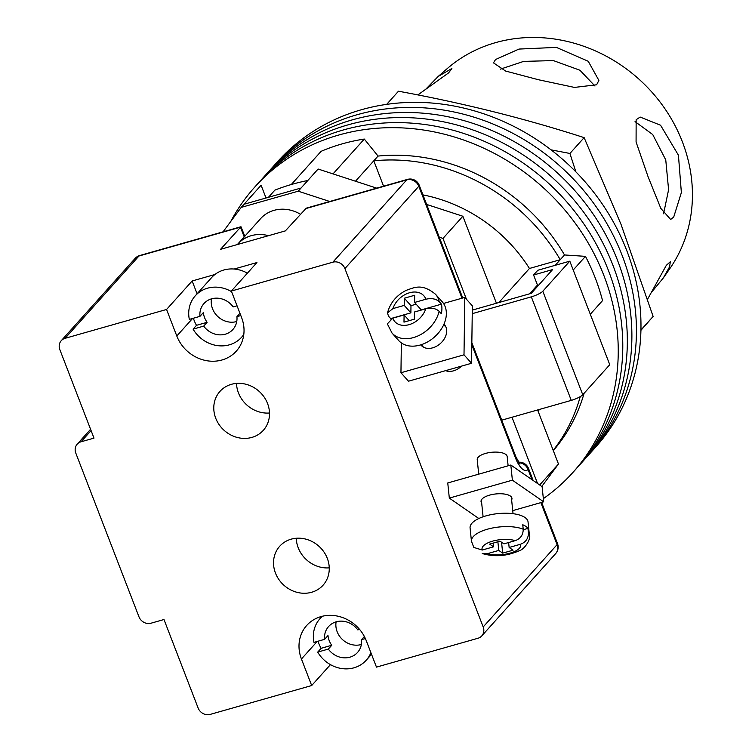 <?xml version="1.0" encoding="UTF-8"?>
<svg xmlns="http://www.w3.org/2000/svg" width="752" height="752" viewBox="0 0 752 752"><rect width="100%" height="100%" fill="white"/><g stroke="black" fill="none" stroke-linecap="round" stroke-linejoin="round"><path stroke-width="1.13" d="M230.761 221.464A213.7 192.117 41.9 0 1 254.872 186.938L259.421 181.871A213.7 192.117 41.9 0 1 608.481 270.598A213.7 192.117 41.9 0 1 577.461 467.396L582.01 462.33A213.7 192.117 41.9 0 0 613.03 265.531A213.7 192.117 41.9 0 0 263.971 176.805A213.7 192.117 41.9 0 1 613.03 265.531A213.7 192.117 41.9 0 1 582.01 462.33L586.56 457.263A213.7 192.117 41.9 0 0 617.58 260.465A213.7 192.117 41.9 0 0 268.52 171.738A213.7 192.117 41.9 0 1 617.58 260.465A213.7 192.117 41.9 0 1 586.56 457.263L591.1 452.196A213.7 192.117 41.9 0 0 622.13 255.398A213.7 192.117 41.9 0 0 273.061 166.681A213.7 192.117 41.9 0 1 622.13 255.398A213.7 192.117 41.9 0 1 591.1 452.196L595.65 447.13A213.7 192.117 41.9 0 0 626.67 250.331A213.7 192.117 41.9 0 0 277.61 161.614L259.421 181.871A213.7 192.117 41.9 0 1 608.481 270.598A213.7 192.117 41.9 0 1 577.461 467.396L572.911 472.453A213.7 192.117 41.9 0 1 543.348 498.642M254.872 186.938A213.7 192.117 41.9 0 1 603.941 275.655A213.7 192.117 41.9 0 1 572.911 472.453M573.221 270.006L585.47 256.357A203.989 183.385 41.9 0 1 602.549 300.603L590.292 314.251M291.315 184.513L321.104 151.331A203.989 183.385 41.9 0 1 364.297 139.054L378.049 156.068A184.56 165.919 41.9 0 1 564.508 254.956L585.47 256.357M333.014 173.9L364.297 139.054M584.116 393.249A184.56 165.919 41.9 0 1 553.312 450.627M553.19 450.335A184.56 165.919 -138.1 0 0 580.234 396.642M555.211 265.306L560.24 259.703A184.56 165.919 -138.1 0 0 373.791 160.815L378.049 156.068M422.944 194.89A150.56 135.351 -138.1 0 1 529.455 268.464L560.24 259.703L564.508 254.956M529.634 293.797L537.473 285.074M355.47 181.223L373.791 160.815L383.576 186.186M307.812 180.508A215.645 193.866 -138.1 0 0 274.884 190.124L268.436 197.306M529.455 268.464L498.849 302.558M538.216 411.523A150.56 135.351 -138.1 0 0 539.297 409.473M268.53 235.677A34 30.559 -138.1 0 0 237.905 243.939A34 30.559 -138.1 0 0 237.378 244.541M300.349 214.188A34 30.559 -138.1 0 0 260.634 218.616L237.905 243.939M376.696 188.141L318.115 169.031L301.063 188.028L244.052 204.243L261.104 185.246L266.02 197.992M496.433 303.244L462.865 216.247L426.628 204.431M541.797 486.45L558.473 464.022L537.614 409.953M466.456 299.258L442.975 238.412L439.271 237.2M329.771 201.489L298.224 191.196L241.204 207.402L223.053 231.832M537.558 483.517L511.98 417.247M244.052 204.243L241.204 207.402M301.063 188.028L298.224 191.196M462.865 216.247L442.975 238.412M558.473 464.022L539.663 484.974M472.294 310.106L531.269 293.336L552.588 269.592L533.582 274.997L537.84 286.023M501.744 420.161L571.276 400.384L531.326 296.852A9.71 2.096 -21.1 0 0 542.812 291.231L582.762 394.762A9.71 2.096 158.9 0 1 571.276 400.384M472.247 313.659L531.326 296.852M582.762 394.762L609.759 364.692L569.809 261.16L542.812 291.231M569.809 261.16L537.849 270.25L533.582 274.997M203.707 326.105L193.085 329.122L196.498 325.325L207.12 322.307L203.707 326.105A19.43 17.465 -138.1 0 0 232.894 329.489A19.43 17.465 -138.1 0 0 236.927 316.658L239.944 313.302M207.12 322.307A19.43 17.465 41.9 0 1 204.572 317.626A19.43 17.465 41.9 0 1 203.36 312.569L199.947 316.366L189.325 319.393A31.086 27.946 -138.1 0 1 195.313 295.752L211.65 277.544A31.086 27.946 -138.1 0 1 247.399 273.173M211.5 298.845A19.43 17.465 -138.1 0 0 212.534 308.762A19.43 17.465 -138.1 0 0 236.748 321.518M193.405 318.228A31.086 27.946 -138.1 0 0 194.204 320.578A31.086 27.946 -138.1 0 0 196.498 325.325M231.597 291.682A31.086 27.946 -138.1 0 0 195.313 295.752M193.085 329.122A31.086 27.946 -138.1 0 0 241.571 337.281A31.086 27.946 -138.1 0 0 243.798 334.405M236.927 316.658L240.809 315.549M237.059 305.82L233.167 306.919A19.43 17.465 -138.1 0 0 203.98 303.535A19.43 17.465 -138.1 0 0 199.947 316.366M364.372 636.502L361.552 639.642A19.43 17.465 41.9 0 1 357.52 652.473A19.43 17.465 41.9 0 1 328.333 649.079L331.745 645.282L321.123 648.309L317.711 652.106A31.086 27.946 41.9 0 0 366.196 660.256L371.526 654.315M322.561 616.208A31.086 27.946 41.9 0 0 319.938 618.727A31.086 27.946 41.9 0 0 313.96 642.368L324.582 639.35L327.985 635.553A19.43 17.465 -138.1 0 0 329.197 640.61A19.43 17.465 -138.1 0 0 331.745 645.282M361.374 644.492A19.43 17.465 41.9 0 1 337.159 631.746A19.43 17.465 41.9 0 1 336.125 621.829M321.123 648.309A31.086 27.946 41.9 0 1 318.839 643.552A31.086 27.946 41.9 0 1 318.03 641.212M324.582 639.35A19.43 17.465 41.9 0 1 328.615 626.519A19.43 17.465 41.9 0 1 357.802 629.903L359.578 629.396M370.896 652.67A31.086 27.946 41.9 0 1 366.196 660.256M365.378 638.551L361.552 639.642M328.333 649.079L317.711 652.106M420.81 344.848A15.538 11.299 -41.7 0 0 421.28 345.422A15.538 11.299 -41.7 0 0 432.701 347.828A15.538 11.299 -41.7 0 0 444.977 337.629A15.538 11.299 -41.7 0 0 444.47 324.723A15.538 11.299 -41.7 0 0 443.953 324.197M464.802 297.407L464.003 354.812L400.948 372.738L408.496 381.198L471.551 363.272L472.35 305.867L464.802 297.407L443.511 303.46M464.003 354.812L471.551 363.272M401.361 342.912L400.948 372.738M392.036 333.08L387.346 323.877L392.788 318.171L404.087 314.956L403.984 322.129L414.352 319.186L414.455 312.005L425.754 308.799C431.328 307.521 435.784 308.339 439.102 311.243A29.14 21.188 138.3 0 1 413.45 337.592A29.14 21.188 138.3 0 1 392.036 333.08L398.701 340.543A29.14 21.188 -41.7 0 0 420.105 345.055A29.14 21.188 -41.7 0 0 443.135 325.926A29.14 21.188 -41.7 0 0 442.185 301.74L435.521 294.276A29.14 21.188 138.3 0 1 439.234 301.674C435.925 298.77 431.479 297.961 425.886 299.23A19.43 14.119 -41.7 0 0 409.558 292.754A19.43 14.119 -41.7 0 0 392.92 308.602L404.219 305.387L404.322 298.215L414.69 295.263L414.587 302.445L425.886 299.23M461.606 366.092A15.059 10.942 138.3 0 1 453.578 370.821A15.059 10.942 138.3 0 1 445.607 370.642M392.92 308.602L387.487 312.879L388.455 316.113L390.673 318.604A29.14 21.188 -41.7 0 0 390.589 319.017M439.102 311.243L441.321 313.725A29.14 21.188 -41.7 0 0 441.452 304.156L439.234 301.674M390.673 318.604L410.883 312.851L404.219 305.387M410.883 312.851L410.977 305.679L404.322 298.215M410.977 305.679L416.157 304.203M441.452 304.156L421.252 309.909L414.587 302.445M409.173 320.653L404.087 314.956M481.675 502.985A15.538 6.035 -5.9 0 1 481.036 501.546A15.538 6.035 -5.9 0 1 489.543 495.145A15.538 6.035 -5.9 0 1 511.962 498.369A15.538 6.035 -5.9 0 1 511.623 499.911M543.677 501.819L512.375 480.171L449.32 498.097L447.76 482.963L510.824 465.027L542.117 486.676L543.677 501.819L512.732 510.617M512.375 480.171L510.824 465.027M478.817 518.504L449.32 498.097M473.816 547.437L482.258 550.032L493.556 546.817L489.646 544.11L500.005 541.167L503.925 543.865L515.223 540.66C520.525 538.686 523.195 534.869 523.213 529.22A29.14 11.318 174.1 0 0 487.39 529.22A29.14 11.318 174.1 0 0 471.448 541.224L473.816 547.437M508.126 465.798L507.177 456.567A15.059 5.847 174.1 0 0 485.463 453.447A15.059 5.847 174.1 0 0 477.219 459.651L478.714 474.164M471.448 541.224L470.075 527.866A29.14 11.318 -5.9 0 1 486.018 515.863A29.14 11.318 -5.9 0 1 528.045 521.907L529.417 535.264A29.14 11.318 174.1 0 0 528.43 532.83C528.421 538.47 525.751 542.286 520.431 544.269A19.43 7.548 -5.9 0 1 510.044 553.162A19.43 7.548 -5.9 0 1 487.475 553.641L498.773 550.426L502.684 553.134L513.052 550.182L509.142 547.475L520.431 544.269M523.251 529.718L527.97 528.374A29.14 11.318 -5.9 0 0 522.753 524.764L523.213 529.22M527.97 528.374L528.43 532.83M497.88 541.769L498.773 550.426M487.475 553.641L482.248 553.519C494.346 557.1 506.5 556.245 518.73 550.962C525.375 549.251 531.307 537.68 529.417 535.264M501.565 542.239L502.684 553.134M508.634 542.53L509.142 547.475M493.171 543.104L493.556 546.817M267.552 403.495A29.14 26.198 41.9 0 1 263.322 430.332A29.14 26.198 41.9 0 1 215.73 418.234A29.14 26.198 41.9 0 1 219.96 391.397A29.14 26.198 41.9 0 1 267.552 403.495M269.498 413.008A29.14 26.198 41.9 0 1 238.459 392.911A29.14 26.198 41.9 0 1 236.523 383.398M275.476 573.09A29.14 26.198 -138.1 0 0 323.078 585.188A29.14 26.198 -138.1 0 0 327.308 558.351A29.14 26.198 -138.1 0 0 279.706 546.253A29.14 26.198 -138.1 0 0 275.476 573.09M296.269 538.253A29.14 26.198 -138.1 0 0 298.215 547.766A29.14 26.198 -138.1 0 0 329.244 567.854M317.184 641.456L301.439 658.996A36.425 32.75 -138.1 0 1 306.722 625.448A36.425 32.75 -138.1 0 1 366.224 640.572L376.47 667.118L477.971 638.26A9.71 8.733 -138.1 0 0 481.778 635.901A9.71 8.733 -138.1 0 0 483.188 626.952L344.905 268.577A9.71 8.733 -138.1 0 0 332.854 262.185L231.353 291.043L256.93 262.551L234.154 269.028M330.448 664.636L311.685 685.542L210.184 714.4A9.71 8.733 -138.1 0 1 198.124 708.008L163.983 619.516L151.03 623.201A9.71 8.733 -138.1 0 1 138.97 616.809L75.802 453.108A9.71 8.733 -138.1 0 1 77.212 444.159A9.71 8.733 -138.1 0 1 81.028 441.8L93.991 438.115L59.84 349.633A9.71 8.733 -138.1 0 1 61.25 340.684L135.144 258.378A9.71 8.733 41.9 0 1 138.951 256.018L65.067 338.325A9.71 8.733 -138.1 0 0 61.25 340.684M214.922 274.499L192.145 280.975L166.568 309.467L65.067 338.325M244.795 236.269L240.978 226.737L220.562 249.316L285.346 230.902L306.243 208.172L407.499 179.38A9.71 3.704 74.1 0 0 406.738 179.878L305.246 208.736M166.568 309.467L176.805 336.012A36.425 32.75 -138.1 0 0 236.307 351.137A36.425 32.75 -138.1 0 0 241.599 317.588L231.353 291.043M301.439 658.996L311.685 685.542M192.145 280.975L197.08 293.778M651.373 292.453L663.283 278.024L669.553 266.885L670.342 261.715L666.31 265.353L647.575 299.221M636.145 119.728L636.079 141.978L648.111 176.833L660.829 208.407L670.652 219.462L673.707 217.065L681.368 192.587L678.426 155.194L660.566 125.236L640.149 117.049L636.145 119.728M495.559 59.511L493.472 62.858L505.635 71.055L538.404 79.721L574.481 87.42L596.627 84.779L598.883 80.398L588.233 61.269L556.395 47.395L518.974 49.068L495.559 59.511M417.839 94.94L448.643 72.85L451.886 68.507L438.19 76.441L425.764 89.206M575.863 171.832L569.922 153.464L551.047 149.845M386.678 104.349L398.466 91.218C463.523 103.165 525.413 118.637 584.135 137.635L621.03 224.369L653.131 316.451L640.93 330.316M635.045 121.617L652.745 134.57L665.755 159.903L668.594 189.72L663.574 213.775M500.324 69.165L523.646 61.391L553.378 60.592L579.952 70.246L594.964 86.029M663.283 278.024L669.919 268.483A150.56 135.351 -138.1 0 0 659.476 101.266A150.56 135.351 -138.1 0 0 495.53 42.648A150.56 135.351 -138.1 0 0 447.252 68.582L438.19 76.441M584.135 137.635L569.922 153.464M653.131 316.451L640.93 330.034M392.788 318.171A19.43 14.119 -41.7 0 0 409.116 324.648A19.43 14.119 -41.7 0 0 425.754 308.799M482.258 550.032A19.43 7.548 -5.9 0 1 492.654 541.13A19.43 7.548 -5.9 0 1 515.223 540.66M332.854 262.185L406.738 179.878A9.71 8.733 41.9 0 1 418.798 186.27L344.905 268.577M244.212 236.908L240.452 227.16L138.951 256.018A9.71 3.704 74.1 0 1 139.712 255.53A9.71 9.71 0 0 0 135.144 258.378M483.188 626.952L557.082 544.645L540.857 502.618M532.012 479.691L528.054 469.436A19.43 7.407 -105.9 0 1 515.543 458.062L471.814 344.736M461.991 298.206L418.798 186.27A9.71 2.096 158.9 0 0 419.221 185.227A9.71 9.71 0 0 0 407.499 179.38M91.086 430.605L81.028 441.8M557.505 543.602A9.71 2.096 -21.1 0 1 557.082 544.645A9.71 8.733 41.9 0 1 555.672 553.594A9.71 9.71 0 0 0 557.505 543.602L541.609 502.402M471.842 342.668L515.966 457.028A9.71 2.096 158.9 0 1 515.543 458.062M518.871 462.715A9.71 8.733 41.9 0 1 528.054 469.436A9.71 2.096 -21.1 0 0 528.477 468.393A9.71 9.71 0 0 0 518.532 462.217M192.559 318.472L176.805 336.012M241.571 337.281L243.742 334.866M319.938 618.727L322.11 616.311M421.28 344.698L423.508 347.189M443.746 324.648L445.974 327.139M435.521 294.276C421.975 283.156 414.521 287.48 406.136 290.375C396.436 295.357 390.213 302.859 387.487 312.879M513.043 513.71L511.322 496.931M483.094 516.784L481.365 500.005M90.578 429.279L77.212 444.159M240.978 226.737L139.712 255.53M462.734 297.999L419.221 185.227M481.778 635.901L555.672 553.594M533.14 480.462L528.477 468.393M515.966 457.028L519.989 464.04L517.996 463.335"/></g></svg>
